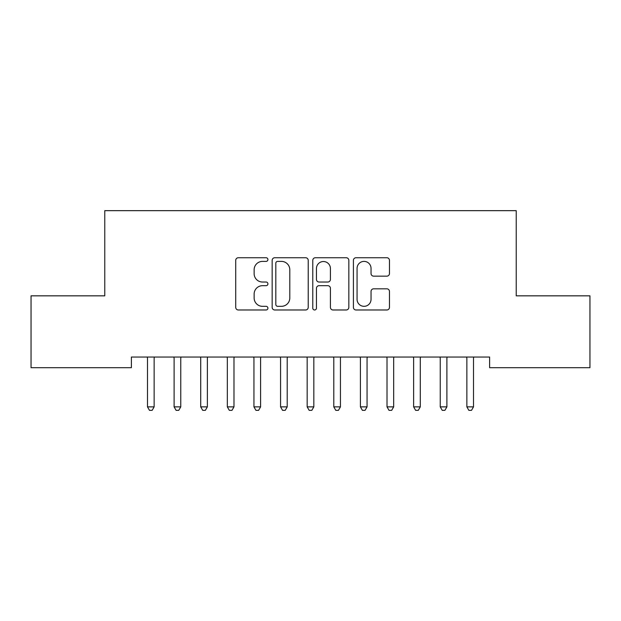 <?xml version="1.0" encoding="UTF-8"?>
<svg xmlns="http://www.w3.org/2000/svg" width="621" height="621" viewBox="0 0 621 621"><rect width="100%" height="100%" fill="white"/><g stroke="black" fill="none" stroke-linecap="round" stroke-linejoin="round"><path stroke-width="0.93" d="M267.915 259.562A1.832 1.832 0 0 0 266.091 257.738L238.332 257.738A2.616 2.616 0 0 0 235.724 260.346L235.724 307.372A2.616 2.616 0 0 0 238.332 309.98L266.091 309.98A1.832 1.832 0 0 0 267.915 308.156A1.832 1.832 0 0 0 266.091 306.324L262.497 306.324A8.36 8.36 0 0 1 254.136 297.964L254.136 294.043A8.36 8.36 0 0 1 262.497 285.691L266.091 285.691A1.832 1.832 0 0 0 267.915 283.859A1.832 1.832 0 0 0 266.091 282.027L262.497 282.027A8.36 8.36 0 0 1 254.136 273.675L254.136 269.755A8.36 8.36 0 0 1 262.497 261.394L266.091 261.394A1.832 1.832 0 0 0 267.915 259.562M386.844 276.151A2.616 2.616 0 0 0 389.46 273.543L389.46 260.346A2.616 2.616 0 0 0 386.844 257.738L356.019 257.738A2.616 2.616 0 0 0 353.411 260.346L353.411 307.372A2.616 2.616 0 0 0 356.019 309.98L386.844 309.98A2.616 2.616 0 0 0 389.46 307.372L389.46 291.435A2.616 2.616 0 0 0 386.844 288.819L373.656 288.819A2.616 2.616 0 0 0 371.04 291.435L371.04 299.338A6.986 6.986 0 0 1 364.053 306.324A6.986 6.986 0 0 1 357.067 299.338L357.067 268.381A6.986 6.986 0 0 1 364.053 261.394A6.986 6.986 0 0 1 371.04 268.381L371.04 273.543A2.616 2.616 0 0 0 373.656 276.151L386.844 276.151M489.612 357.052L131.388 357.052L131.388 367.694L31.05 367.694L31.05 295.837L104.77 295.837L104.77 210.666L516.23 210.666L516.23 295.837L589.95 295.837L589.95 367.694L489.612 367.694L489.612 357.052M308.218 260.346A2.616 2.616 0 0 0 305.602 257.738L274.777 257.738A2.616 2.616 0 0 0 272.161 260.346L272.161 307.372A2.616 2.616 0 0 0 274.777 309.98L305.602 309.98A2.616 2.616 0 0 0 308.218 307.372L308.218 260.346M315.398 257.738L346.223 257.738A2.616 2.616 0 0 1 348.839 260.346L348.839 307.372A2.616 2.616 0 0 1 346.223 309.98L333.035 309.98A2.616 2.616 0 0 1 330.419 307.372L330.419 288.299A2.616 2.616 0 0 0 327.81 285.691L319.054 285.691A2.616 2.616 0 0 0 316.446 288.299L316.446 308.156A1.832 1.832 0 0 1 314.614 309.98A1.832 1.832 0 0 1 312.782 308.156L312.782 260.346A2.616 2.616 0 0 1 315.398 257.738M277.649 261.394A1.832 1.832 0 0 0 275.817 263.219L275.817 304.5A1.832 1.832 0 0 0 277.649 306.324L281.437 306.324A8.36 8.36 0 0 0 289.797 297.964L289.797 269.755A8.36 8.36 0 0 0 281.437 261.394L277.649 261.394M330.419 268.513A6.986 6.986 0 0 0 323.432 261.526A6.986 6.986 0 0 0 316.446 268.513L316.446 279.419A2.616 2.616 0 0 0 319.054 282.027L327.81 282.027A2.616 2.616 0 0 0 330.419 279.419L330.419 268.513M147.138 357.052L147.293 357.44A2.663 2.663 0 0 1 147.488 358.433L147.488 406.871L154.14 406.871L154.14 358.433A2.663 2.663 0 0 1 154.334 357.44L154.489 357.052M154.14 406.871L152.145 410.334L149.482 410.334L147.488 406.871M173.756 357.052L173.911 357.44A2.663 2.663 0 0 1 174.105 358.433L174.105 406.871L180.758 406.871L180.758 358.433A2.663 2.663 0 0 1 180.952 357.44L181.107 357.052M180.758 406.871L178.763 410.334L176.1 410.334L174.105 406.871M200.366 357.052L200.521 357.44A2.663 2.663 0 0 1 200.715 358.433L200.715 406.871L207.367 406.871L207.367 358.433A2.663 2.663 0 0 1 207.561 357.44L207.717 357.052M207.367 406.871L205.372 410.334L202.71 410.334L200.715 406.871M226.983 357.052L227.139 357.44A2.663 2.663 0 0 1 227.333 358.433L227.333 406.871L233.985 406.871L233.985 358.433A2.663 2.663 0 0 1 234.179 357.44L234.334 357.052M233.985 406.871L231.99 410.334L229.328 410.334L227.333 406.871M253.593 357.052L253.748 357.44A2.663 2.663 0 0 1 253.942 358.433L253.942 406.871L260.595 406.871L260.595 358.433A2.663 2.663 0 0 1 260.789 357.44L260.944 357.052M260.595 406.871L258.6 410.334L255.937 410.334L253.942 406.871M280.211 357.052L280.366 357.44A2.663 2.663 0 0 1 280.56 358.433L280.56 406.871L287.212 406.871L287.212 358.433A2.663 2.663 0 0 1 287.407 357.44L287.562 357.052M287.212 406.871L285.218 410.334L282.555 410.334L280.56 406.871M306.821 357.052L306.984 357.44A2.663 2.663 0 0 1 307.17 358.433L307.17 406.871L313.83 406.871L313.83 358.433A2.663 2.663 0 0 1 314.016 357.44L314.179 357.052M313.83 406.871L311.827 410.334L309.173 410.334L307.17 406.871M333.438 357.052L333.593 357.44A2.663 2.663 0 0 1 333.788 358.433L333.788 406.871L340.44 406.871L340.44 358.433A2.663 2.663 0 0 1 340.634 357.44L340.789 357.052M340.44 406.871L338.445 410.334L335.782 410.334L333.788 406.871M360.056 357.052L360.211 357.44A2.663 2.663 0 0 1 360.405 358.433L360.405 406.871L367.058 406.871L367.058 358.433A2.663 2.663 0 0 1 367.252 357.44L367.407 357.052M367.058 406.871L365.063 410.334L362.4 410.334L360.405 406.871M386.666 357.052L386.821 357.44A2.663 2.663 0 0 1 387.015 358.433L387.015 406.871L393.667 406.871L393.667 358.433A2.663 2.663 0 0 1 393.861 357.44L394.017 357.052M393.667 406.871L391.672 410.334L389.01 410.334L387.015 406.871M413.283 357.052L413.439 357.44A2.663 2.663 0 0 1 413.633 358.433L413.633 406.871L420.285 406.871L420.285 358.433A2.663 2.663 0 0 1 420.479 357.44L420.634 357.052M420.285 406.871L418.29 410.334L415.628 410.334L413.633 406.871M439.893 357.052L440.048 357.44A2.663 2.663 0 0 1 440.242 358.433L440.242 406.871L446.895 406.871L446.895 358.433A2.663 2.663 0 0 1 447.089 357.44L447.244 357.052M446.895 406.871L444.9 410.334L442.237 410.334L440.242 406.871M466.511 357.052L466.666 357.44A2.663 2.663 0 0 1 466.86 358.433L466.86 406.871L473.512 406.871L473.512 358.433A2.663 2.663 0 0 1 473.707 357.44L473.862 357.052M473.512 406.871L471.518 410.334L468.855 410.334L466.86 406.871"/></g></svg>
